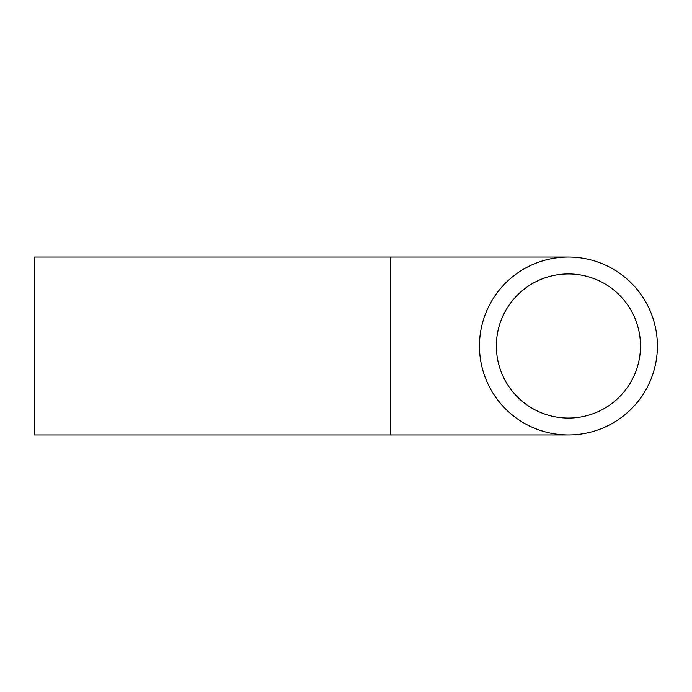 <?xml version="1.0" encoding="UTF-8"?>
<svg xmlns="http://www.w3.org/2000/svg" width="692" height="692" viewBox="0 0 692 692"><rect width="100%" height="100%" fill="white"/><g stroke="black" fill="none" stroke-linecap="round" stroke-linejoin="round"><path stroke-width="1.04" d="M390.487 434.974L390.487 257.026L34.6 257.026L34.6 434.974L568.426 434.974M479.461 346A88.974 88.974 0 0 0 612.913 423.054A88.974 88.974 0 0 0 612.913 268.946A88.974 88.974 0 0 0 479.461 346M496.363 346A72.063 72.063 0 0 0 604.462 408.41A72.063 72.063 0 0 0 604.462 283.59A72.063 72.063 0 0 0 496.363 346M390.487 257.026L568.426 257.026"/></g></svg>
